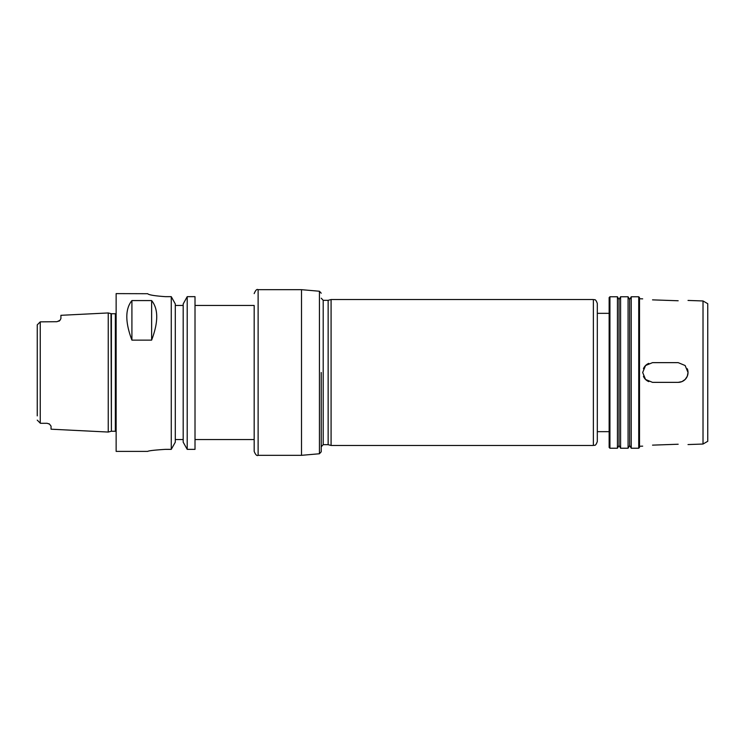 <?xml version="1.0" encoding="UTF-8"?>
<svg xmlns="http://www.w3.org/2000/svg" width="745" height="745" viewBox="0 0 745 745"><rect width="100%" height="100%" fill="white"/><g stroke="black" fill="none" stroke-linecap="round" stroke-linejoin="round"><path stroke-width="1.12" d="M678.173 382.362L652.536 382.362L645.561 379.475L642.674 372.5L645.561 365.525L652.536 362.638L678.173 362.638L685.139 365.525L688.026 372.5L687.281 376.262L685.158 379.456L681.973 381.598L678.173 382.362A9.862 9.862 0 0 0 687.281 368.738M648.783 363.374A9.862 9.862 0 0 0 643.429 368.71M643.429 376.29A9.862 9.862 0 0 0 648.783 381.626M678.173 300.766C690.885 300.477 690.885 300.477 678.173 300.766C690.885 300.477 690.885 300.477 678.173 300.766L652.536 299.863C639.815 298.698 639.815 298.698 652.536 299.863C639.815 298.698 639.815 298.698 652.536 299.863M678.173 444.234C690.885 444.523 690.885 444.523 678.173 444.234C690.885 444.523 690.885 444.523 678.173 444.234L652.536 445.137C639.815 446.302 639.815 446.302 652.536 445.137C639.815 446.302 639.815 446.302 652.536 445.137M195.013 305.45L254.175 305.45L254.175 451.386L254.175 439.55L195.013 439.55M254.175 305.45L254.175 372.5M258.124 455.325L258.124 289.675L301.502 289.675L301.502 455.325L258.124 455.325C256.885 456.108 255.572 454.795 254.175 451.386M321.225 372.5L321.225 451.796L321.225 372.5M321.225 298.205L323.2 300.319L323.2 444.681L321.225 446.795M323.2 300.319L328.145 300.319L328.145 444.681L331.087 445.463L593.374 445.463C594.436 444.728 595.339 446.991 597.313 441.524L597.313 303.476C595.339 298.009 594.436 300.272 593.374 299.537L593.374 445.463M328.145 300.319L331.087 299.537L331.087 445.463M609.149 313.338L597.313 313.338L597.313 372.5M609.932 296.771L609.149 297.562L609.149 447.438L609.932 448.229L617.428 448.229L617.428 296.771L609.932 296.771L609.932 448.229M617.428 296.771L619.011 299.509L619.011 445.491L617.428 448.229M620.585 372.5L620.585 448.229L628.082 448.229L628.082 296.771L620.585 296.771L620.585 372.5M628.082 296.771L629.655 299.509L629.655 445.491L628.082 448.229M631.239 372.5L631.239 448.229L638.726 448.229L638.726 296.771L631.239 296.771L631.239 372.5M638.726 296.771L639.517 297.562L639.517 447.438L638.726 448.229M703.019 444.039L707.75 441.301L707.75 303.699L703.019 300.961L703.019 444.039L688.026 444.56M37.25 329.113L37.25 324.857L40.249 321.859L37.25 324.857L40.249 321.859L40.249 423.141L37.25 420.143L40.407 423.3L47.112 423.3L49.496 424.11L47.112 423.3M37.25 324.857L37.25 415.887M110.986 313.682L111.396 431.271L111.396 313.729L108.248 312.947L60.913 315.312L60.913 318.581L59.973 320.322L56.974 321.7L40.249 321.859M108.248 312.947L108.248 432.053L51.051 429.195L51.051 426.131L49.515 424.119M37.25 420.143L40.249 423.141L37.25 420.143M48.881 423.719A3.949 3.949 0 0 1 49.496 424.11A3.949 3.949 0 0 0 48.881 423.719M59.963 320.331A3.949 3.949 0 0 1 58.846 321.225A3.949 3.949 0 0 0 59.973 320.322M131.912 340.13C125.113 322.138 125.113 308.952 131.912 300.57L131.912 340.13L151.626 340.13L151.626 300.57C158.424 308.952 158.424 322.138 151.626 340.13M131.912 300.57L151.626 300.57M187.209 296.659L195.013 296.659L195.013 449.356L187.209 449.356L183.186 442.185L183.186 303.941L187.209 296.659L187.209 449.356M165.437 449.356C154.653 450.045 148.739 450.716 147.687 451.386C148.739 450.716 154.653 450.045 165.437 449.356L171.266 449.356L175.299 442.185L175.299 303.941L171.266 296.659L165.437 296.659C154.643 295.905 148.73 294.927 147.687 293.716L116.136 293.614L116.136 451.386L147.687 451.386M147.687 293.716C148.73 294.927 154.643 295.905 165.437 296.659M183.186 305.45L175.299 305.45M171.266 296.659L171.266 449.356M175.299 439.55L183.186 439.55M301.502 289.675L319.428 291.239L319.428 453.761L301.502 455.325M111.396 313.729L115.345 313.729L115.345 431.271L116.136 431.476M258.124 289.675C256.885 288.892 255.572 290.205 254.175 293.614M319.428 453.761L321.225 451.796M319.428 291.239L321.225 293.204M323.2 444.681L328.145 444.681M331.087 299.537L593.374 299.537M597.313 431.662L609.149 431.662M619.011 445.491L620.585 448.229M619.011 299.509L620.585 296.771M629.655 445.491L631.239 448.229M629.655 299.509L631.239 296.771M703.019 300.961L688.026 300.44M642.674 298.857L639.517 298.745M642.674 446.143L639.517 446.255M110.986 431.318L108.248 432.053M111.396 431.271L115.345 431.271M115.345 313.729L116.136 313.524"/></g></svg>

